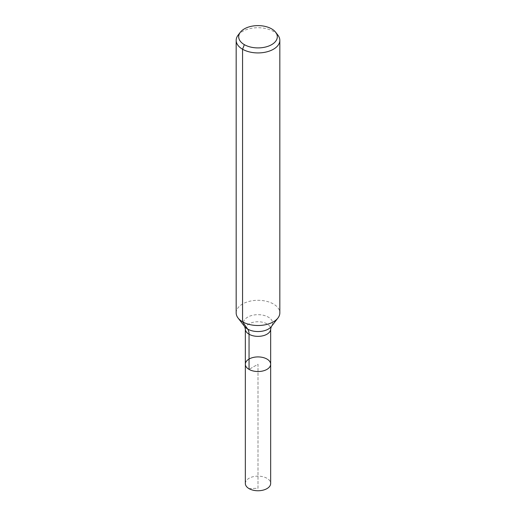 <?xml version="1.0" encoding="UTF-8"?>
<svg xmlns="http://www.w3.org/2000/svg" width="516" height="516" viewBox="0 0 516 516"><rect width="100%" height="100%" fill="white"/><g stroke="black" fill="none" stroke-linecap="round" stroke-linejoin="round"><path stroke-width="0.39" stroke-dasharray="2.58 1.94" d="M245.339 364.225A12.661 7.308 180 0 1 253.156 357.472A12.661 7.308 180 0 1 266.953 359.052A12.661 7.308 180 0 1 270.661 364.225M238.076 35.185A21.827 12.603 180 0 1 273.435 31.418A21.827 12.603 180 0 1 277.924 35.185M236.173 312.902A21.827 12.603 180 0 1 249.647 301.26A21.827 12.603 180 0 1 273.435 303.995A21.827 12.603 180 0 1 279.827 312.902M245.339 483.447A12.661 7.308 180 0 1 253.156 476.694A12.661 7.308 180 0 1 266.953 478.28A12.661 7.308 180 0 1 270.661 483.447M249.047 488.613L258 488.265L258 364.225L249.047 369.392L258 364.225L258 488.265L249.047 488.613M244.661 326.557A14.609 8.437 180 0 1 249.712 316.166A14.609 8.437 180 0 1 268.333 317.147A14.609 8.437 180 0 1 271.339 326.557M245.339 329.053A12.661 7.308 180 0 1 253.156 322.3A12.661 7.308 180 0 1 266.953 323.887A12.661 7.308 180 0 1 270.661 329.053"/><path stroke-width="0.77" d="M270.661 364.225A12.661 7.308 180 0 1 258 371.533A12.661 7.308 180 0 1 245.339 364.225A12.661 7.308 180 0 1 253.156 357.472A12.661 7.308 180 0 1 266.953 359.052A12.661 7.308 180 0 1 270.661 364.225A12.661 7.308 180 0 1 258 371.533A12.661 7.308 180 0 1 245.339 364.225L245.339 483.447A12.661 7.308 180 0 0 249.047 488.613A12.661 7.308 180 0 0 262.844 490.2A12.661 7.308 180 0 0 270.661 483.447L270.661 329.053A12.661 7.308 180 0 1 258 336.361A12.661 7.308 180 0 1 245.339 329.053L245.339 364.225M271.655 28.883A19.305 11.146 180 0 1 275.628 32.211A19.305 11.146 180 0 1 258 47.911A19.305 11.146 180 0 1 240.372 32.211A19.305 11.146 180 0 1 271.655 28.883M275.628 32.211L277.924 35.185A21.827 12.603 180 0 1 279.827 40.325A21.827 12.603 180 0 1 258 52.929A21.827 12.603 180 0 1 236.173 40.325A21.827 12.603 180 0 1 238.076 35.185L240.372 32.211M279.827 40.325L279.827 312.902A21.827 12.603 180 0 1 277.924 318.05A21.827 12.603 180 0 1 258 325.506A21.827 12.603 180 0 1 238.076 318.05A21.827 12.603 180 0 1 236.173 312.902L236.173 40.325M244.345 44.647L242.565 49.239L242.565 321.816L247.667 329.079A14.551 8.404 -60 0 1 249.047 334.22L249.047 369.392M277.924 318.05L271.339 326.557A14.609 8.437 180 0 1 258 331.549A14.609 8.437 180 0 1 244.661 326.557L238.076 318.05M271.339 326.557L270.661 329.053M244.661 326.557L245.339 329.053"/></g></svg>
